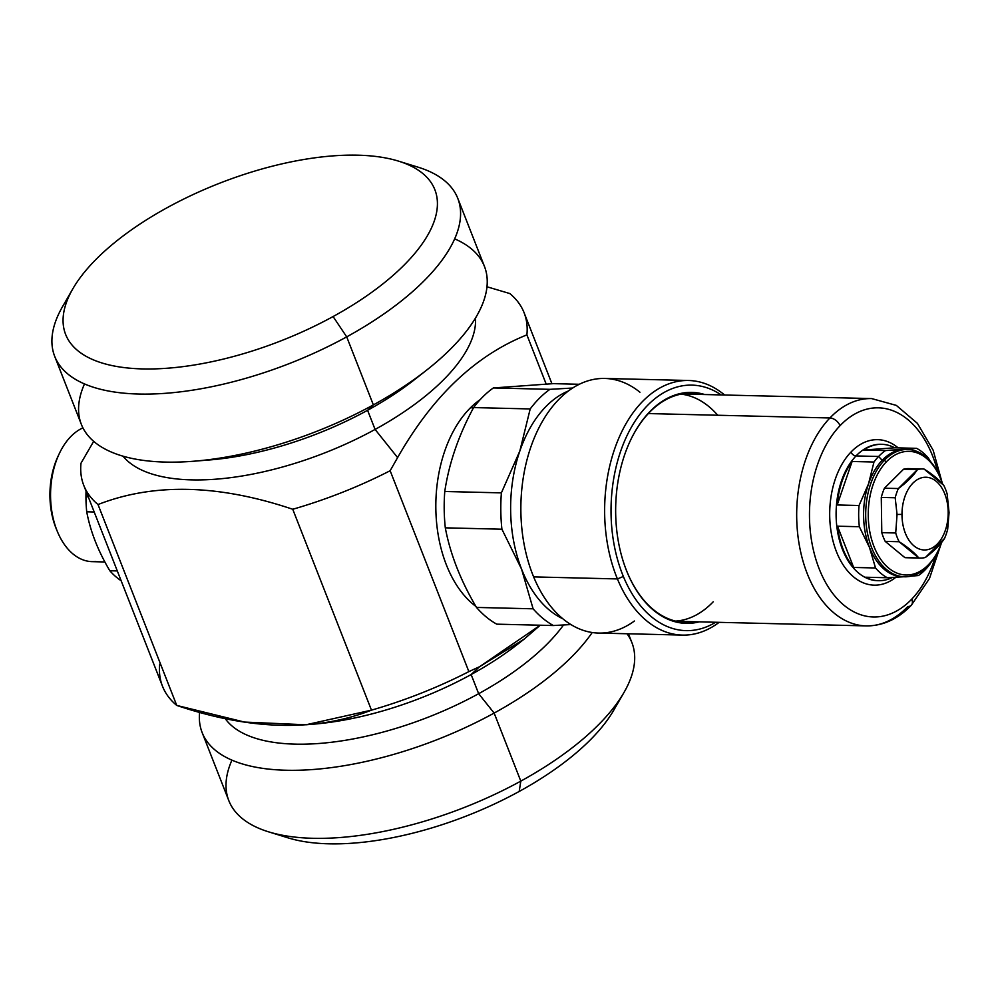 <?xml version="1.0" encoding="UTF-8"?>
<svg xmlns="http://www.w3.org/2000/svg" width="999" height="999" viewBox="0 0 999 999"><rect width="100%" height="100%" fill="white"/><g stroke="black" fill="none" stroke-linecap="round" stroke-linejoin="round"><path stroke-width="1.5" d="M333.092 316.546A198.289 84.565 158.6 0 1 82.405 354.058A198.289 84.565 158.6 0 1 167.395 207.555A198.289 84.565 158.6 0 1 418.082 170.042A198.289 84.565 158.6 0 1 333.092 316.546A198.289 84.565 -21.4 0 0 398.501 161.126A198.289 84.565 -21.4 0 0 167.395 207.555A198.289 84.565 -21.4 0 0 72.89 288.723A198.289 84.565 -21.4 0 0 126.985 367.919A198.289 84.565 -21.4 0 0 333.092 316.546L346.703 336.863L333.092 316.546M398.501 161.126L418.094 167.183A216.471 92.333 158.6 0 1 346.703 336.863A216.471 92.333 158.6 0 1 121.691 392.944A216.471 92.333 158.6 0 1 62.625 306.493A216.471 92.333 158.6 0 1 68.494 297.315A216.471 92.333 -21.4 0 0 54.695 356.356A216.471 92.333 -21.4 0 0 346.703 336.863L373.364 404.907A216.471 92.333 158.6 0 1 81.369 424.4L54.695 356.356M457.804 198.389L484.465 266.433A216.471 92.333 158.6 0 1 373.364 404.907L346.703 336.863A216.471 92.333 -21.4 0 0 457.804 198.389A216.471 92.333 -21.4 0 0 407.555 164.448M426.723 370.042L414.66 379.533A191.009 81.468 158.6 0 1 367.582 410.289L373.364 404.907A216.471 92.333 -21.4 0 0 426.723 370.042A216.471 92.333 -21.4 0 0 454.67 238.861M84.49 383.928A216.471 92.333 -21.4 0 0 194.131 461.201A216.471 92.333 -21.4 0 0 373.364 404.907L367.582 410.289A191.009 81.468 158.6 0 1 209.428 459.965L194.131 461.201M202.098 460.452A191.009 81.468 -21.4 0 0 367.582 410.289L375.087 429.433A191.009 81.468 158.6 0 1 123.039 456.193A191.009 81.468 -21.4 0 0 375.087 429.433L367.582 410.289A191.009 81.468 -21.4 0 0 420.379 374.912M475.487 318.069A191.009 81.468 158.6 0 1 375.087 429.433A191.009 81.468 -21.4 0 0 475.487 318.069M159.715 664.123A236.488 100.862 -21.4 0 0 176.748 705.431L244.455 722.065L305.919 724.787L371.466 710.152A236.488 100.862 -21.4 0 0 468.868 671.615L479.557 666.72L524.05 639.21L540.222 625.212L479.557 666.72L468.868 671.615L390.147 470.729L468.868 671.615A236.488 100.862 158.6 0 1 371.466 710.152L292.744 509.265L371.466 710.152C315.709 731.93 250.799 730.356 176.748 705.431L98.014 504.545C153.771 482.767 218.681 484.34 292.744 509.265A236.488 100.862 -21.4 0 0 390.147 470.729L397.602 457.604C432.542 396.241 475.636 355.332 526.898 334.877A236.488 100.862 -21.4 0 0 524.113 312.774A236.488 100.862 -21.4 0 0 509.852 293.569L486.988 286.775L509.852 293.569A236.488 100.862 158.6 0 1 526.898 334.877C475.636 355.332 432.542 396.241 397.602 457.604L375.087 429.433L397.602 457.604L390.147 470.729A236.488 100.862 158.6 0 1 292.744 509.265C218.681 484.34 153.771 482.767 98.014 504.545A236.488 100.862 158.6 0 1 80.981 463.236L93.669 441.346L80.981 463.236A236.488 100.862 -21.4 0 0 83.754 485.339A236.488 100.862 -21.4 0 0 98.014 504.545L176.748 705.431A236.488 100.862 158.6 0 1 162.487 686.226L83.754 485.339M526.898 334.877L546.153 384.028L526.898 334.877M524.05 639.21L518.219 643.781A191.009 81.468 158.6 0 1 471.141 674.55L479.557 666.72L471.141 674.55A191.009 81.468 158.6 0 1 312.987 724.213L305.919 724.787M309.29 724.487A191.009 81.468 -21.4 0 0 471.141 674.55L478.646 693.693A191.009 81.468 -21.4 0 0 563.511 624.987A191.009 81.468 158.6 0 1 478.646 693.693L471.141 674.55A191.009 81.468 -21.4 0 0 521.266 641.358M478.646 693.693A191.009 81.468 158.6 0 1 225.1 718.468A191.009 81.468 -21.4 0 0 478.646 693.693L494.143 713.074A216.471 92.333 158.6 0 1 199.613 712.225A216.471 92.333 -21.4 0 0 202.135 732.567A216.471 92.333 -21.4 0 0 494.143 713.074L478.646 693.693M592.22 632.504A216.471 92.333 158.6 0 1 494.143 713.074A216.471 92.333 -21.4 0 0 592.22 632.504M628.433 633.791L631.905 642.644A216.471 92.333 158.6 0 1 520.804 781.118L494.143 713.074L520.804 781.118A216.471 92.333 158.6 0 1 228.808 800.611L202.135 732.567M231.93 760.139A216.471 92.333 -21.4 0 0 268.506 831.817A216.471 92.333 -21.4 0 0 520.804 781.118L519.205 791.445A198.289 84.565 158.6 0 1 288.112 837.874L268.506 831.817M279.046 834.552A198.289 84.565 -21.4 0 0 519.205 791.445A198.289 84.565 -21.4 0 0 618.106 701.685M623.975 692.507L613.711 710.277A198.289 84.565 158.6 0 1 519.205 791.445L520.804 781.118A216.471 92.333 -21.4 0 0 623.975 692.507A216.471 92.333 -21.4 0 0 627.035 633.753M562.849 618.768A118.244 75.05 -88.6 0 1 521.565 569.105A118.244 75.05 -88.6 0 1 519.842 450.999A118.244 75.05 -88.6 0 1 568.369 390.996A118.244 75.05 91.4 0 0 519.842 450.999L530.194 408.941A127.335 80.819 -88.6 0 1 549.925 389.335L572.627 388.037L549.925 389.335L493.319 387.962L553.334 383.641L579.283 384.278L553.334 383.641L493.319 387.962L549.925 389.335A127.335 80.819 91.4 0 0 530.194 408.941L519.842 450.999L501.386 492.869L444.767 491.496C448.976 463.386 458.578 435.414 473.588 407.58L530.194 408.941L473.588 407.58A127.335 80.819 -88.6 0 1 483.017 396.665A127.335 80.819 -88.6 0 1 493.319 387.962A127.335 80.819 91.4 0 0 483.017 396.665A127.335 80.819 91.4 0 0 473.588 407.58C458.578 435.414 448.976 463.386 444.767 491.496L501.386 492.869L519.842 450.999A118.244 75.05 91.4 0 0 521.565 569.105L501.91 529.208A127.335 80.819 -88.6 0 1 501.386 492.869A127.335 80.819 91.4 0 0 501.91 529.208L521.565 569.105L533.104 608.803L476.498 607.429C460.701 580.769 450.299 554.233 445.304 527.834L501.91 529.208L445.304 527.834A127.335 80.819 -88.6 0 1 444.767 491.496A127.335 80.819 91.4 0 0 445.304 527.834C450.299 554.233 460.701 580.769 476.498 607.429L533.104 608.803L521.565 569.105A118.244 75.05 91.4 0 0 562.849 618.768M570.916 624.55L553.371 625.536A127.335 80.819 -88.6 0 1 533.104 608.803A127.335 80.819 91.4 0 0 553.371 625.536L570.916 624.55M496.765 624.163L553.371 625.536L496.765 624.163A127.335 80.819 -88.6 0 1 476.498 607.429A127.335 80.819 91.4 0 0 496.765 624.163M470.504 407.742L473.451 407.817L470.504 407.742A113.699 72.165 -88.6 0 1 480.144 399.662A113.699 72.165 91.4 0 0 470.504 407.742A113.699 72.165 91.4 0 0 435.889 510.939A113.699 72.165 91.4 0 0 475.911 606.43A113.699 72.165 -88.6 0 1 435.889 510.939A113.699 72.165 -88.6 0 1 470.504 407.742M717.732 415.247A113.699 72.165 91.4 0 0 681.043 394.13M684.39 393.606A114.61 72.74 -88.6 0 1 686.85 394.093A114.61 72.74 91.4 0 0 684.39 393.606M675.549 621.103A113.699 72.165 91.4 0 0 713.211 601.798M681.33 621.415A114.61 72.74 -88.6 0 1 678.858 621.79A114.61 72.74 91.4 0 0 681.33 621.415M630.269 440.809A114.61 72.74 -88.6 0 1 691.071 393.294A114.61 72.74 -88.6 0 1 700.199 394.418A114.61 72.74 91.4 0 0 630.269 440.809M694.68 621.74A114.61 72.74 -88.6 0 1 685.514 622.427A114.61 72.74 -88.6 0 1 627.085 572.015A114.61 72.74 91.4 0 0 694.68 621.74M627.247 572.415A115.509 73.314 -88.6 0 1 627.197 572.277A115.509 73.314 -88.6 0 1 630.381 440.559A115.509 73.314 -88.6 0 1 704.707 394.53A115.509 73.314 91.4 0 0 628.808 444.056A115.509 73.314 91.4 0 0 627.247 572.415L627.247 572.415A115.509 73.314 91.4 0 0 699.2 621.853A115.509 73.314 -88.6 0 1 627.247 572.415M721.178 394.93A122.79 77.934 91.4 0 0 630.019 429.707A122.79 77.934 91.4 0 0 623.364 576.473L617.419 578.933A127.335 80.819 -88.6 0 1 626.485 422.864A127.335 80.819 -88.6 0 1 724.625 395.017A127.335 80.819 91.4 0 0 688.573 380.494A127.335 80.819 91.4 0 0 615.284 447.127A127.335 80.819 91.4 0 0 617.419 578.933L623.364 576.473A122.79 77.934 91.4 0 0 715.671 622.252A122.79 77.934 -88.6 0 1 623.364 576.473A122.79 77.934 -88.6 0 1 630.019 429.707A122.79 77.934 -88.6 0 1 721.178 394.93M682.404 635.089L598.626 633.066A127.335 80.819 -88.6 0 1 533.641 576.898L617.419 578.933A127.335 80.819 91.4 0 0 682.404 635.089A127.335 80.819 91.4 0 0 719.118 622.34A127.335 80.819 -88.6 0 1 617.419 578.933L533.641 576.898A127.335 80.819 -88.6 0 1 531.518 445.104A127.335 80.819 -88.6 0 1 604.795 378.459L688.573 380.494M639.959 392.245A127.335 80.819 91.4 0 0 542.37 421.441A127.335 80.819 91.4 0 0 533.641 576.898A127.335 80.819 91.4 0 0 634.415 621.003M886.325 461.888A61.851 39.261 -88.6 0 1 942.519 483.878A61.851 39.261 91.4 0 0 940.608 478.683A61.851 39.261 91.4 0 0 886.325 461.888A61.851 39.261 91.4 0 0 874.462 547.727A61.851 39.261 91.4 0 0 928.72 564.46A61.851 39.261 -88.6 0 1 874.462 547.727A61.851 39.261 -88.6 0 1 886.325 461.888L884.29 460.352L886.325 461.888M938.898 549.225L938.423 550.249A63.674 40.41 -88.6 0 1 927.934 565.933L928.72 564.46A61.851 39.261 91.4 0 0 938.898 549.225A61.851 39.261 91.4 0 0 941.757 542.232A61.851 39.261 -88.6 0 1 928.72 564.46L927.934 565.933A63.674 40.41 -88.6 0 1 872.077 548.713A63.674 40.41 -88.6 0 1 884.29 460.352A63.674 40.41 -88.6 0 1 940.184 477.647L940.608 478.683M910.176 468.731A44.568 28.284 91.4 0 0 903.583 469.205L884.44 488.211A44.568 28.284 91.4 0 0 881.28 497.427L881.792 532.654A44.568 28.284 91.4 0 0 885.214 541.396L904.869 557.617A44.568 28.284 91.4 0 0 908.016 557.692M940.396 478.171A63.674 40.41 91.4 0 0 907.654 449.488A63.674 40.41 91.4 0 0 884.29 460.352A63.674 40.41 91.4 0 0 867.107 531.268A63.674 40.41 91.4 0 0 904.57 576.785A63.674 40.41 91.4 0 0 927.934 565.933A63.674 40.41 91.4 0 0 938.66 549.725M904.57 576.785L902.459 576.735A63.674 40.41 -88.6 0 1 869.467 547.402A63.674 40.41 -88.6 0 1 868.543 483.816A63.674 40.41 -88.6 0 1 882.179 460.289L884.29 460.352L882.179 460.289A63.674 40.41 -88.6 0 1 903.084 449.5A63.674 40.41 -88.6 0 1 905.544 449.438L907.654 449.488M878.109 580.694A68.219 43.294 -88.6 0 1 877.759 580.694A68.219 43.294 -88.6 0 1 837.624 531.918A68.219 43.294 -88.6 0 1 856.031 455.931L878.596 456.481A68.219 43.294 91.4 0 0 873.975 462.025L852.11 461.488A68.219 43.294 91.4 0 0 837.187 504.97L859.04 505.506L868.543 483.816A63.674 40.41 91.4 0 0 869.467 547.402L859.352 526.723A68.219 43.294 -88.6 0 1 859.04 505.506A68.219 43.294 91.4 0 0 859.352 526.723L869.467 547.402L875.524 567.981L853.658 567.444L837.499 526.198L859.352 526.723L837.499 526.198A68.219 43.294 91.4 0 0 853.658 567.444L875.524 567.981L869.467 547.402A63.674 40.41 91.4 0 0 903.521 576.748M904.932 576.685L887.362 577.747A68.219 43.294 -88.6 0 1 875.524 567.981A68.219 43.294 91.4 0 0 887.362 577.747L904.932 576.685M865.496 577.222L887.362 577.747L865.496 577.222A68.219 43.294 91.4 0 0 878.458 580.706A68.219 43.294 91.4 0 0 892.357 577.472A68.219 43.294 -88.6 0 1 865.496 577.222M910.476 576.248L918.456 575.511A68.219 43.294 91.4 0 0 925.361 569.605A68.219 43.294 91.4 0 0 929.982 564.06A68.219 43.294 -88.6 0 1 925.361 569.605L925.524 568.269L925.361 569.605A68.219 43.294 -88.6 0 1 918.456 575.511L910.476 576.248M852.11 461.488L837.187 504.97A68.219 43.294 -88.6 0 1 852.11 461.488L873.975 462.025L868.543 483.816L859.04 505.506L837.187 504.97L852.11 461.488M868.543 483.816L873.975 462.025A68.219 43.294 -88.6 0 1 878.596 456.481L882.179 460.289A63.674 40.41 91.4 0 0 868.543 483.816M906.605 449.488A63.674 40.41 91.4 0 0 903.084 449.5L916.595 448.326L894.742 447.802A68.219 43.294 91.4 0 0 881.767 444.318A68.219 43.294 91.4 0 0 863.648 450.037L885.501 450.561L903.084 449.5A63.674 40.41 91.4 0 0 882.179 460.289L878.596 456.481A68.219 43.294 -88.6 0 1 885.501 450.561L863.648 450.037L894.742 447.802L916.595 448.326L885.501 450.561A68.219 43.294 91.4 0 0 878.596 456.481L856.031 455.931A68.219 43.294 -88.6 0 1 881.068 444.293A68.219 43.294 -88.6 0 1 881.418 444.305M916.595 448.326A68.219 43.294 -88.6 0 1 928.433 458.104L930.119 461.076L928.433 458.104A68.219 43.294 91.4 0 0 916.595 448.326M930.556 562.961L929.982 564.06L930.556 562.961M863.648 450.037A68.219 43.294 -88.6 0 1 894.742 447.802L863.648 450.037M853.658 567.444A68.219 43.294 -88.6 0 1 837.499 526.198L853.658 567.444M881.767 444.318L881.068 444.293A68.219 43.294 91.4 0 0 856.031 455.931A4.545 2.885 43.7 0 1 850.961 452.072A72.765 46.191 91.4 0 0 835.539 549.275A72.765 46.191 91.4 0 0 895.878 577.272A72.765 46.191 -88.6 0 1 835.539 549.275A72.765 46.191 -88.6 0 1 850.961 452.072A4.545 2.885 -136.3 0 0 856.031 455.931A68.219 43.294 91.4 0 0 837.624 531.918A68.219 43.294 91.4 0 0 877.759 580.694L878.458 580.706M850.961 452.072A72.765 46.191 -88.6 0 1 898.176 447.877A72.765 46.191 91.4 0 0 850.961 452.072M840.047 425.674A104.595 66.396 -88.6 0 1 937.899 472.664A104.595 66.396 91.4 0 0 840.047 425.674A9.091 5.769 -136.3 0 0 829.907 417.969A113.699 72.165 -88.6 0 1 871.628 398.576A113.699 72.165 91.4 0 0 829.907 417.969A9.091 5.769 43.7 0 1 840.047 425.674A104.595 66.396 91.4 0 0 819.979 570.841A104.595 66.396 91.4 0 0 911.75 599.138A104.595 66.396 -88.6 0 1 819.979 570.841A104.595 66.396 -88.6 0 1 840.047 425.674M935.901 555.107A104.595 66.396 -88.6 0 1 911.75 599.138A104.595 66.396 91.4 0 0 935.901 555.107M911.3 605.257C897.989 619.093 882.941 625.973 866.121 625.898A113.699 72.165 -88.6 0 1 799.212 544.605A113.699 72.165 -88.6 0 1 829.907 417.969A113.699 72.165 91.4 0 0 799.212 544.605A113.699 72.165 91.4 0 0 866.121 625.898A113.699 72.165 91.4 0 0 907.841 606.505A9.091 5.769 -136.3 0 0 911.3 605.257A9.091 5.769 -136.3 0 0 911.75 599.138A9.091 5.769 43.7 0 1 911.3 605.257L929.445 578.596L940.821 544.755M829.907 417.969L648.326 413.561L829.907 417.969M901.985 514.398A36.376 23.089 -88.6 0 1 925.099 477.235A36.376 23.089 -88.6 0 1 948.188 512.799A36.376 23.089 -88.6 0 1 925.074 549.962A36.376 23.089 -88.6 0 1 901.985 514.398A36.376 23.089 91.4 0 0 925.074 549.962A36.376 23.089 91.4 0 0 948.188 512.799L949.05 512.649L947.676 529.258A44.568 28.284 -88.6 0 1 944.505 538.473L925.374 557.479A44.568 28.284 -88.6 0 1 918.78 557.954L899.137 541.733A44.568 28.284 -88.6 0 1 895.703 532.991L897.052 514.46L901.985 514.398L897.052 514.46L895.191 497.764A44.568 28.284 -88.6 0 1 898.363 488.548L917.494 469.542A44.568 28.284 -88.6 0 1 924.087 469.068L943.73 485.277A44.568 28.284 -88.6 0 1 947.164 494.03L949.05 512.649L948.188 512.799A36.376 23.089 91.4 0 0 925.099 477.235A36.376 23.089 91.4 0 0 901.985 514.398M920.354 558.066L906.443 557.729A44.568 28.284 -88.6 0 1 904.869 557.617L918.78 557.954L904.869 557.617L885.214 541.396L899.137 541.733L885.214 541.396A44.568 28.284 -88.6 0 1 881.792 532.654L895.703 532.991L881.792 532.654L881.28 497.427L895.191 497.764L881.28 497.427A44.568 28.284 -88.6 0 1 884.44 488.211L898.363 488.548L884.44 488.211L903.583 469.205L917.494 469.542C913.273 475.924 906.892 482.267 898.363 488.548A44.568 28.284 91.4 0 0 895.191 497.764L897.052 514.46L895.703 532.991A44.568 28.284 91.4 0 0 899.137 541.733C907.829 547.202 914.385 552.609 918.78 557.954A44.568 28.284 91.4 0 0 920.354 558.066A44.568 28.284 91.4 0 0 925.374 557.479C933.903 551.198 940.284 544.867 944.505 538.473A44.568 28.284 91.4 0 0 947.676 529.258L949.05 512.649L947.164 494.03A44.568 28.284 91.4 0 0 943.73 485.277C939.335 479.932 932.791 474.525 924.087 469.068A44.568 28.284 91.4 0 0 922.514 468.956A44.568 28.284 91.4 0 0 917.494 469.542L903.583 469.205A44.568 28.284 -88.6 0 1 908.603 468.618L922.514 468.956M86.051 491.208A93.232 59.178 91.4 0 0 85.951 496.753A93.232 59.178 -88.6 0 1 86.051 491.208M88.249 496.815L85.951 496.753A93.232 59.178 91.4 0 0 86.726 511.788L94.193 511.975L86.726 511.788C90.385 531.343 98.089 550.998 109.828 570.754C98.089 550.998 90.385 531.343 86.726 511.788A93.232 59.178 -88.6 0 1 85.951 496.753L88.249 496.815M117.295 570.928L109.828 570.754A93.232 59.178 91.4 0 0 121.141 580.744A93.232 59.178 -88.6 0 1 109.828 570.754L117.295 570.928M58.641 455.02A63.674 40.41 91.4 0 0 56.831 530.144A63.674 40.41 -88.6 0 1 56.281 528.871A63.674 40.41 -88.6 0 1 58.042 456.268L59.253 453.696A68.219 43.294 91.4 0 0 57.368 531.493A68.219 43.294 91.4 0 0 95.879 561.5M104.883 561.962L92.208 561.65A68.219 43.294 -88.6 0 1 50.799 502.385A68.219 43.294 -88.6 0 1 82.917 427.872A68.219 43.294 91.4 0 0 59.253 453.696M72.89 288.723L62.625 306.493M524.113 312.774L551.923 383.716M942.307 483.241L933.166 450.249L917.444 423.389L896.315 405.394L871.628 398.576L681.905 393.981M676.398 621.303L866.121 625.898M57.368 531.493L56.281 528.871"/></g></svg>
